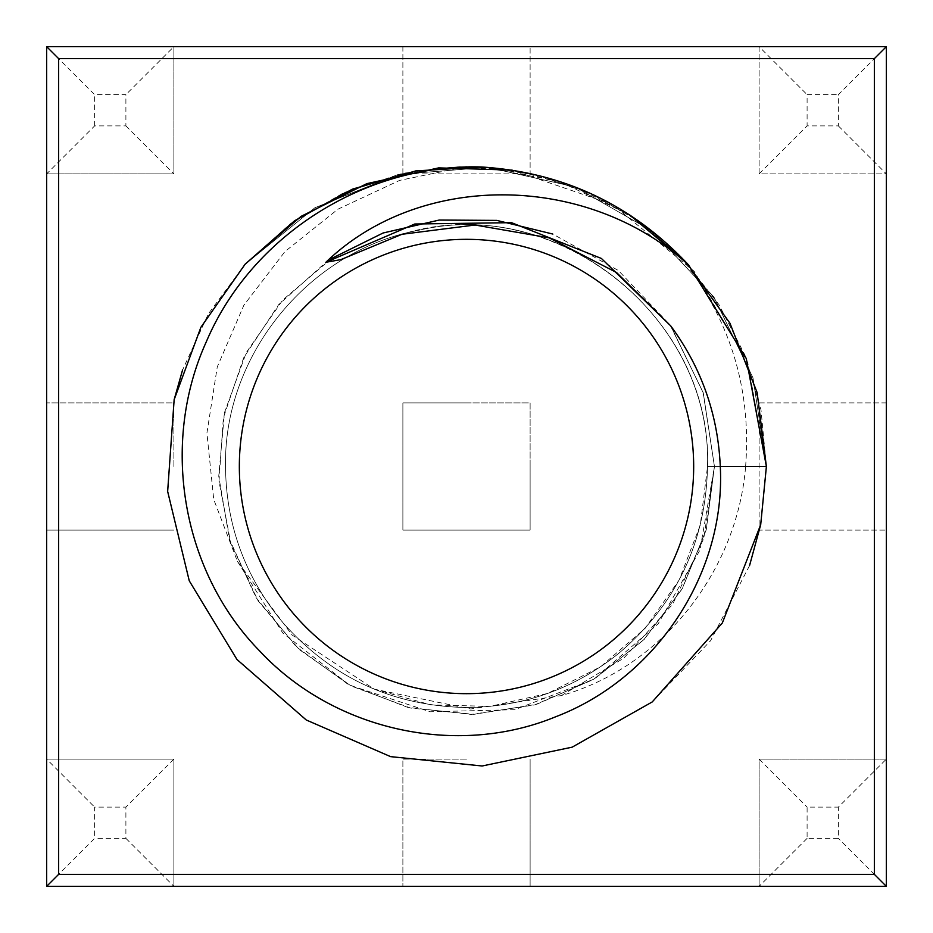 <?xml version="1.0" encoding="UTF-8"?>
<svg xmlns="http://www.w3.org/2000/svg" width="933" height="933" viewBox="0 0 933 933"><rect width="100%" height="100%" fill="white"/><g stroke="black" fill="none" stroke-linecap="round" stroke-linejoin="round"><path stroke-width="0.7" stroke-dasharray="4.67 3.5" d="M886.35 46.65L886.35 886.35L46.65 886.35L46.65 46.65L886.35 46.65L886.35 886.35L46.65 886.35L46.65 46.65L886.35 46.65L886.35 173.888L759.112 173.888L759.112 46.65L886.35 46.65L838.37 94.63L838.37 125.897L807.103 125.897L807.103 94.63L838.37 94.63M237.425 561.374L282.781 633.006L349.618 685.172L430.113 711.774L514.876 709.686L593.971 679.166L658.173 623.792L699.96 550.027L714.445 466.5L745.619 466.5C737.117 571.672 661.357 667.387 561.386 695.575L470.675 708.987L374.261 689.172L292.087 635.011L237.425 561.386L213.727 499.435L206.916 433.11L217.261 366.926L243.91 305.138L285.008 251.525L337.979 209.167L399.639 180.384L466.5 166.599C548.814 167.812 619.5 197.096 678.559 254.452L631.711 216.223L578.157 188.174L520.066 171.427L459.794 166.68L399.791 174.109L342.504 193.434L290.256 223.862L245.169 264.144L200.875 327.308L174.144 399.686L167.648 491.423L189.259 580.827L236.959 659.479L306.246 719.984L390.612 756.64L482.116 765.993L572.151 747.17L652.249 701.931L722.317 622.999L760.698 524.684L766.39 466.5L752.989 377.842L713.978 297.126L652.832 231.524L575.043 186.938L487.539 167.345L398.158 174.494L314.887 207.756L245.169 264.144L200.875 327.308L174.144 399.686L167.648 491.423L189.259 580.827L236.959 659.479L306.246 719.984L390.612 756.64L482.116 765.993L572.151 747.17L652.249 701.931L722.317 622.999L760.698 524.684L766.39 466.5L752.989 377.842L713.978 297.126L652.832 231.524L575.043 186.938L487.539 167.345L398.158 174.494L314.887 207.756L245.169 264.144L200.875 327.308L174.144 399.686L167.648 491.423L189.259 580.827L236.959 659.479L306.246 719.984L390.612 756.64L482.116 765.993L572.151 747.17L652.249 701.931L722.317 622.999L760.698 524.684L766.39 466.5L752.989 377.842L713.978 297.126L652.832 231.524L575.043 186.938L487.539 167.345L398.158 174.494L314.887 207.756L245.169 264.144L200.875 327.308L174.144 399.686L200.875 327.308L245.169 264.144L200.875 327.308L174.144 399.686L200.875 327.308L245.169 264.144L208.397 313.791L182.588 369.923M745.619 466.5C751.706 387.312 729.349 316.637 678.559 254.452M46.65 46.65L173.888 46.65L173.888 173.888L46.65 173.888L46.65 46.65L94.63 94.63L125.897 94.63L125.897 125.897L94.63 125.897L46.65 173.888L173.888 173.888L173.888 46.65L125.897 94.63M402.881 46.65L402.881 173.888L530.119 173.888L530.119 46.65L530.119 173.888L402.881 173.888L402.881 46.65M466.5 402.881L402.881 402.881L402.881 530.119L530.119 530.119L530.119 402.881L466.5 402.881M173.888 466.5L173.888 402.881L46.65 402.881L173.888 402.881L173.888 466.5M886.35 402.881L759.112 402.881L759.112 530.119L886.35 530.119L759.112 530.119L759.112 402.881L886.35 402.881M530.119 466.5L530.119 402.881L402.881 402.881L402.881 530.119L530.119 530.119L530.119 466.5M46.65 886.35L46.65 759.112L173.888 759.112L173.888 886.35L46.65 886.35L94.63 838.37L94.63 807.103L125.897 807.103L125.897 838.37L94.63 838.37M46.65 530.119L173.888 530.119L46.65 530.119M466.5 759.112L402.881 759.112L402.881 886.35L402.881 759.112L466.5 759.112M466.5 166.599L404.712 173.037L345.572 192.07L291.621 222.882L245.169 264.144L314.887 207.756L398.158 174.494L487.539 167.345L575.043 186.938L652.832 231.524L713.978 297.126L752.989 377.842L766.39 466.5L752.989 377.842L713.978 297.126L652.832 231.524L575.043 186.938L487.539 167.345L398.158 174.494L314.887 207.756L245.169 264.144L314.887 207.756L398.158 174.494L487.539 167.345L575.043 186.938L652.832 231.524L713.978 297.126L752.989 377.842L766.39 466.5L752.989 377.842L713.978 297.126L652.832 231.524L575.043 186.938L487.539 167.345L398.158 174.494L314.887 207.756L245.169 264.144L314.887 207.756L398.158 174.494L487.539 167.345L575.043 186.938L652.832 231.524L713.978 297.126L752.989 377.842L766.39 466.5L752.989 377.842L713.978 297.126L652.832 231.524L575.043 186.938L487.539 167.345L398.158 174.494L314.887 207.756L245.169 264.144L314.887 207.756L398.158 174.494L487.539 167.345L575.043 186.938L652.832 231.524L713.978 297.126L752.989 377.842L766.39 466.5L752.989 377.842L713.978 297.126L652.832 231.524L575.043 186.938L487.539 167.345L398.158 174.494L314.887 207.756L245.169 264.144L314.887 207.756L398.158 174.494L487.539 167.345L575.043 186.938L652.832 231.524L713.978 297.126L752.989 377.842L766.39 466.5L760.99 409.82L744.966 355.181L718.9 304.555L683.737 259.771L640.749 222.427L591.475 193.889L537.7 175.182L481.346 166.972L558.599 181.095L629.53 214.8M838.37 125.897L886.35 173.888L759.112 173.888L759.112 46.65L807.103 94.63M807.103 838.37L759.112 886.35L759.112 759.112L886.35 759.112L886.35 886.35L759.112 886.35L759.112 759.112L886.35 759.112L838.37 807.103L838.37 838.37L807.103 838.37L807.103 807.103L838.37 807.103M530.119 886.35L530.119 759.112L530.119 886.35M125.897 838.37L173.888 886.35L173.888 759.112L46.65 759.112L94.63 807.103M94.63 125.897L94.63 94.63M331.495 258.523L282.804 299.959L246.335 352.464L224.491 412.538L218.742 476.203L229.46 539.216L255.922 597.4L296.391 646.896L348.172 684.39L407.814 707.412L471.352 714.41L534.574 704.928L593.26 679.586L643.537 640.096L682.035 589.061L706.211 529.886L714.445 466.5L703.085 392.315L670.046 324.917L618.357 270.5L552.744 234.031M749.549 565.596L710.608 640.691L652.249 701.931L722.317 622.999L760.698 524.684L722.317 622.999L652.249 701.931L722.317 622.999L760.698 524.684L722.317 622.999L652.249 701.931L722.317 622.999L760.698 524.684L722.317 622.999L652.249 701.931L722.317 622.999L760.698 524.684L722.317 622.999L652.249 701.931L722.317 622.999L760.698 524.684L722.317 622.999L652.249 701.931L722.317 622.999L760.698 524.684L766.39 466.5L747.741 362.412L694.129 271.258L612.2 204.385L512.147 170.098M125.897 125.897L173.888 173.888M759.112 173.888L807.103 125.897M886.35 886.35L838.37 838.37M173.888 759.112L125.897 807.103M766.39 466.5L760.698 524.684L766.39 466.5L760.698 524.684L766.39 466.5L760.698 524.684L766.39 466.5L760.698 524.684L766.39 466.5L760.698 524.684L766.39 466.5L714.445 466.5C705.336 466.5 705.336 466.5 714.445 466.5C705.336 466.5 705.336 466.5 714.445 466.5L766.39 466.5L714.445 466.5C705.336 466.5 705.336 466.5 714.445 466.5C705.336 466.5 705.336 466.5 714.445 466.5L766.39 466.5L714.445 466.5C705.336 466.5 705.336 466.5 714.445 466.5C705.336 466.5 705.336 466.5 714.445 466.5L766.39 466.5L714.445 466.5C705.336 466.5 705.336 466.5 714.445 466.5C705.336 466.5 705.336 466.5 714.445 466.5L766.39 466.5L714.445 466.5C705.336 466.5 705.336 466.5 714.445 466.5C705.336 466.5 705.336 466.5 714.445 466.5L766.39 466.5L714.445 466.5C705.336 466.5 705.336 466.5 714.445 466.5C705.336 466.5 705.336 466.5 714.445 466.5L766.39 466.5L714.445 466.5C705.336 466.5 705.336 466.5 714.445 466.5C705.336 466.5 705.336 466.5 714.445 466.5L766.39 466.5L714.445 466.5C705.336 466.5 705.336 466.5 714.445 466.5C705.336 466.5 705.336 466.5 714.445 466.5L703.272 392.91L670.757 325.944L703.272 392.91L714.445 466.5L720.288 466.5L714.445 466.5C705.336 466.5 705.336 466.5 714.445 466.5C705.336 466.5 705.336 466.5 714.445 466.5L703.249 392.84L670.675 325.827M759.112 759.112L807.103 807.103M561.386 695.575L623.804 658.162L672.658 604.257L703.774 538.481L714.445 466.5L706.316 529.489L682.455 588.338L644.411 639.198L594.706 678.734L536.592 704.333L473.871 714.34L410.672 708.077L351.135 685.977L299.166 649.473L258.173 600.957L230.848 543.624L218.987 481.241L223.36 417.879L243.688 357.712L278.64 304.683L325.909 262.266M374.261 689.172L431.139 704.916L490.128 706.363L547.694 693.429L600.409 666.908L645.088 628.364L679.061 580.116L700.298 525.069L707.529 466.5C712.45 319.809 561.841 196.455 418.999 230.206C310.223 250.021 224.876 352.907 225.494 463.479C225.424 523.576 244.621 576.699 283.084 622.871C332.23 678.268 393.819 706.479 467.865 707.517C523.938 706.678 573.947 688.846 617.914 654.033C676.052 605.027 705.919 542.516 707.529 466.5C712.45 319.809 561.841 196.455 418.999 230.206C310.211 250.032 224.853 352.942 225.494 463.526C225.436 523.623 244.644 576.746 283.119 622.917C331.612 677.615 392.385 705.815 465.462 707.517C522.912 707.191 574.063 689.079 618.929 653.205C676.425 604.234 705.966 542.003 707.529 466.5C712.45 319.809 561.841 196.455 418.999 230.206C310.223 250.021 224.876 352.907 225.494 463.479C225.424 523.576 244.621 576.699 283.084 622.871C332.23 678.268 393.819 706.479 467.865 707.517C523.938 706.678 573.947 688.846 617.914 654.033C676.052 605.027 705.919 542.516 707.529 466.5C712.45 319.809 561.841 196.455 418.999 230.206C310.223 250.021 224.876 352.907 225.494 463.479C225.424 523.576 244.621 576.699 283.084 622.871C332.23 678.268 393.819 706.479 467.865 707.517C523.938 706.678 573.947 688.846 617.914 654.033C676.052 605.027 705.919 542.516 707.529 466.5C712.45 319.809 561.841 196.455 418.999 230.206C310.211 250.032 224.853 352.942 225.494 463.526C225.436 523.623 244.644 576.746 283.119 622.917C331.612 677.615 392.385 705.815 465.462 707.517C522.912 707.191 574.063 689.079 618.929 653.205C676.425 604.234 705.966 542.003 707.529 466.5C712.45 319.809 561.841 196.455 418.999 230.206C310.223 250.021 224.876 352.907 225.494 463.479C225.424 523.576 244.621 576.699 283.084 622.871C332.23 678.268 393.819 706.479 467.865 707.517C523.938 706.678 573.947 688.846 617.914 654.033C676.052 605.027 705.919 542.516 707.529 466.5C712.45 319.809 561.841 196.455 418.999 230.206C310.223 250.021 224.876 352.907 225.494 463.479C225.424 523.576 244.621 576.699 283.084 622.871C332.23 678.268 393.819 706.479 467.865 707.517C523.938 706.678 573.947 688.846 617.914 654.033C676.052 605.027 705.919 542.516 707.529 466.5C712.45 319.809 561.841 196.455 418.999 230.206C310.223 250.021 224.876 352.907 225.494 463.479C225.424 523.576 244.621 576.699 283.084 622.871C332.23 678.268 393.819 706.479 467.865 707.517C523.938 706.678 573.947 688.846 617.914 654.033C676.052 605.027 705.919 542.516 707.529 466.5C713.127 313.022 548.359 187.79 401.983 234.276"/><path stroke-width="1.4" d="M886.35 46.65L886.35 886.35L46.65 886.35L46.65 46.65L886.35 46.65L874.349 58.651L874.349 874.349L58.651 874.349L58.651 58.651L874.349 58.651M46.65 46.65L58.651 58.651M46.65 886.35L58.651 874.349M886.35 886.35L874.349 874.349M749.549 565.596L760.698 524.684L766.39 466.5L746.272 358.517L688.612 265.019C586.857 172.512 419.99 171.345 325.897 262.266L340.813 259.642L401.983 234.276L475.084 225.016L549.117 237.845L616.515 272.483L670.675 325.827C701.406 367.509 717.944 414.404 720.288 466.5C725.827 572.979 656.54 678.279 555.683 716.766C456.33 757.771 333.594 730.376 259.561 650.872C181.865 571.532 159.975 443.863 206.31 341.781C251.397 235.524 365.001 163.497 481.346 166.972L415.651 170.937L352.406 189.154L294.653 220.724L245.169 264.144L200.875 327.308L174.144 399.686L167.648 491.423L189.259 580.827L236.959 659.479L306.246 719.984L390.612 756.64L482.116 765.993L572.151 747.17L652.249 701.931L722.317 622.999L760.698 524.684L766.39 466.5L757.141 392.595L729.968 323.25L686.536 262.744L629.53 214.8M512.147 170.098L438.673 167.893L366.867 183.638L301.056 216.374L245.169 264.144L200.875 327.308L174.144 399.686L167.648 491.423L189.259 580.827L236.959 659.479L306.246 719.984L390.612 756.64L482.116 765.993L572.151 747.17L652.249 701.931L572.151 747.17L482.116 765.993L390.612 756.64L306.246 719.984L236.959 659.479L189.259 580.827L167.648 491.423L174.144 399.686L167.648 491.423L189.259 580.827L236.959 659.479L306.246 719.984L390.612 756.64L482.116 765.993L572.151 747.17L652.249 701.931L572.151 747.17L482.116 765.993L390.612 756.64L306.246 719.984L236.959 659.479L189.259 580.827L167.648 491.423L174.144 399.686L167.648 491.423L189.259 580.827L236.959 659.479L306.246 719.984L390.612 756.64L482.116 765.993L572.151 747.17L652.249 701.931L572.151 747.17L482.116 765.993L390.612 756.64L306.246 719.984L236.959 659.479L189.259 580.827L167.648 491.423L174.144 399.686L167.648 491.423L189.259 580.827L236.959 659.479L306.246 719.984L390.612 756.64L482.116 765.993L572.151 747.17L652.249 701.931L572.151 747.17L482.116 765.993L390.612 756.64L306.246 719.984L236.959 659.479L189.259 580.827L167.648 491.423L174.144 399.686L167.648 491.423L189.259 580.827L236.959 659.479L306.246 719.984L390.612 756.64L482.116 765.993L572.151 747.17L652.249 701.931L572.151 747.17L482.116 765.993L390.612 756.64L306.246 719.984L236.959 659.479L189.259 580.827L167.648 491.423L174.144 399.686L167.648 491.423L189.259 580.827L236.959 659.479L306.246 719.984L390.612 756.64L482.116 765.993L572.151 747.17L652.249 701.931L572.151 747.17L482.116 765.993L390.612 756.64L306.246 719.984L236.959 659.479L189.259 580.827L167.648 491.423L174.144 399.686L200.875 327.308L245.169 264.144L200.875 327.308L174.144 399.686L200.875 327.308L245.169 264.144L200.875 327.308L174.144 399.686L200.875 327.308L245.169 264.144L200.875 327.308L174.144 399.686L182.588 369.923M552.744 234.031L496.799 220.398L439.221 220.048L383.101 232.993L331.495 258.523M481.346 166.972C563.404 172.255 632.492 204.933 688.612 265.019M693.674 466.5A227.174 227.174 0 0 0 352.919 269.765A227.174 227.174 0 0 0 352.919 663.235A227.174 227.174 0 0 0 693.674 466.5M670.757 325.944L601.412 258.464L511.529 222.672L414.777 224.002L325.909 262.266L414.777 224.002L511.529 222.672L601.412 258.464L670.757 325.944M720.288 466.5L766.39 466.5"/></g></svg>
